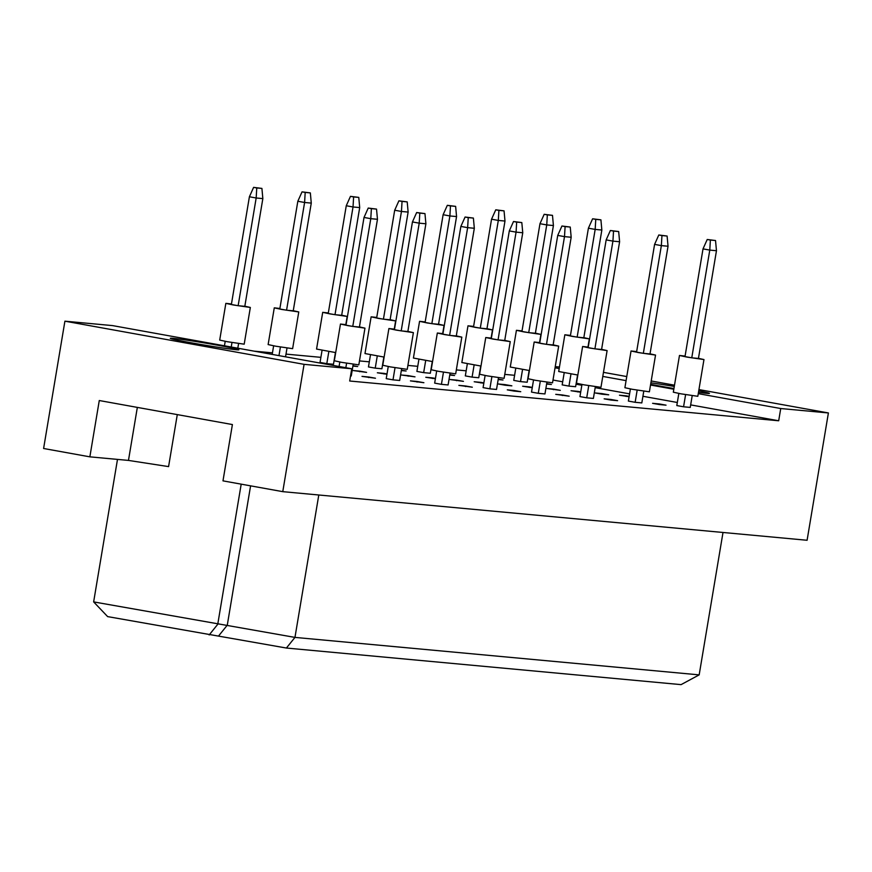 <?xml version="1.0" encoding="UTF-8"?>
<svg xmlns="http://www.w3.org/2000/svg" width="872" height="872" viewBox="0 0 872 872"><rect width="100%" height="100%" fill="white"/><g stroke="black" fill="none" stroke-linecap="round" stroke-linejoin="round"><path stroke-width="1.31" d="M698.734 390.82A34.771 1.068 -170.5 0 1 709.459 393.392A34.771 1.068 -170.5 0 1 706.756 393.359A34.771 1.068 -170.5 0 1 698.483 392.346M673.936 388.531A34.771 1.068 -170.5 0 1 650.643 384.312M236.192 349.737A34.771 1.068 -170.5 0 1 197.704 343.939A34.771 1.068 -170.5 0 1 170.312 338.292A34.771 1.068 -170.5 0 1 173.016 338.336A34.771 1.068 -170.5 0 1 211.504 344.124A34.771 1.068 -170.5 0 1 238.895 349.77A34.771 1.068 -170.5 0 1 236.192 349.737M577.58 374.993L575.618 386.721L568.947 386.1L562.178 384.879L564.206 372.758M629.104 396.706L619.491 395.223L626.161 395.844L626.063 396.411M626.161 395.844L629.159 396.389M692.205 395.681L690.243 407.409L683.572 406.788L676.803 405.567L678.83 393.446M546.679 383.625L551.409 384.476L546.613 384.029M601.953 393.599L608.721 394.82L602.04 394.199L595.271 392.978L601.953 393.599L601.854 394.166M659.265 403.943L666.034 405.164L659.352 404.543L652.583 403.322L659.265 403.943L659.167 404.51M529.151 370.502L527.189 382.23L520.519 381.609L513.75 380.388L515.777 368.267M580.676 392.226L571.062 390.732L577.733 391.354L577.635 391.92M577.733 391.354L580.73 391.899M643.776 391.19L641.814 402.918L635.143 402.297L628.374 401.076L630.402 388.956M498.25 379.135L502.981 379.985L498.185 379.549M553.524 389.108L560.293 390.329L546.842 388.487L553.524 389.108L553.426 389.675M610.836 399.452L617.605 400.673L610.923 400.052L604.154 398.831L610.836 399.452L610.738 400.019M480.723 366.011L478.761 377.74L472.09 377.129L465.321 375.897L467.348 363.777M532.247 387.735L522.633 386.242L529.304 386.863L529.206 387.43M529.304 386.863L532.302 387.408M595.347 386.699L593.385 398.428L586.714 397.806L579.945 396.586L581.973 384.465M449.821 374.644L454.552 375.494L449.756 375.058M505.095 384.617L511.864 385.838L505.182 385.228L498.413 383.996L505.095 384.617L504.997 385.184M562.407 394.962L569.176 396.182L555.726 394.34L562.407 394.962L562.309 395.528M432.294 361.52L430.332 373.249L423.661 372.638L416.892 371.418L418.92 359.286M483.818 383.244L474.205 381.751L480.875 382.372L480.777 382.939M480.875 382.372L483.873 382.917M546.918 382.209L544.956 393.937L538.286 393.316L531.517 392.095L533.544 379.974M401.393 370.153L406.123 371.003L401.327 370.567M456.666 380.127L463.435 381.347L449.985 379.516L456.666 380.127L456.568 380.693M513.979 390.471L520.748 391.692L514.066 391.081L507.297 389.849L513.979 390.471L513.88 391.038M383.865 357.04L381.903 368.769L375.233 368.148L368.464 366.927L370.491 354.795M435.39 378.753L425.776 377.271L432.447 377.881L432.349 378.459M432.447 377.881L435.444 378.426M498.49 377.718L496.528 389.446L489.857 388.836L483.088 387.615L485.115 375.483M352.964 365.662L357.694 366.523L352.898 366.077M408.238 375.636L415.007 376.857L401.556 375.025L408.238 375.636L408.14 376.214M465.55 385.98L472.319 387.201L458.868 385.37L465.55 385.98L465.452 386.547M335.437 352.55L333.475 364.278L326.804 363.657L320.035 362.436L322.062 350.304M386.961 374.262L377.347 372.78L384.018 373.39L383.92 373.968M384.018 373.39L387.015 373.935M450.061 373.227L448.099 384.955L441.428 384.345L434.659 383.124L436.687 370.992M359.809 371.145L366.578 372.377L353.127 370.535L359.809 371.145L359.711 371.723M417.121 381.489L423.89 382.71L410.44 380.879L417.121 381.489L417.023 382.067M401.632 368.747L399.67 380.475L393 379.854L386.231 378.633L388.258 366.502M368.693 376.998L375.461 378.23L362.011 376.388L368.693 376.998L368.594 377.576M353.204 364.256L351.242 375.985L350.544 375.919M698.941 389.588L828.4 412.957L780.734 408.532L698.265 393.654M673.816 389.239L650.523 385.032M626.085 380.628L602.781 376.421M559.203 368.551L555.05 367.81M603.468 372.355L626.761 376.562M651.199 380.977L674.503 385.184M555.235 366.643L559.453 367.025M650.894 382.841A34.771 1.068 -170.5 0 1 674.285 386.438M780.734 408.532L778.685 420.773L349.694 381.01L351.743 368.769L304.077 364.343L282.768 491.655L222.981 480.864L232.399 424.555L99.277 400.531L89.86 456.841L128.467 460.416L168.579 466.607L177.289 414.603M89.86 456.841L43.6 448.491L64.91 321.179L112.575 325.605L351.743 368.769M828.4 412.957L807.091 540.269L282.768 491.655M514.6 375.298L504.768 374.393M466.171 370.818L456.339 369.902M417.743 366.327L407.911 365.412M369.314 361.836L359.482 360.921M320.885 357.346L285.994 354.108M272.456 352.855L254.21 351.165M304.077 364.343L64.91 321.179M318.792 494.991L294.965 637.399L699.17 674.874L681.076 684.629L286.398 648.038L107.648 616.613L93.642 601.898L294.965 637.399L286.398 648.038M723.008 532.465L699.17 674.874M117.491 459.402L93.642 601.898M241.195 484.156L217.738 624.298L209.182 634.947M250.591 485.846L227.276 625.18L218.709 635.83M137.34 407.398L128.467 460.416M778.685 420.773L690.668 404.891M677.315 402.483L642.926 396.28M629.584 393.872L595.184 387.659M581.842 385.25L576.043 384.203M562.702 381.794L553.001 380.05M231.462 303.979L225.848 303.358L233.325 304.971L250.34 307.456L244.836 306.214M225.848 303.358L219.7 340.08L227.178 341.693L244.193 344.178L250.34 307.456M244.814 306.334L262.843 198.609L256.172 197.988L238.143 305.712L244.814 306.334M256.76 187.938L261.916 188.417L253.61 187.371L256.76 187.938L256.172 197.988L249.403 196.767L231.374 304.492L238.143 305.712M249.403 196.767L253.61 187.371M261.916 188.417L262.843 198.609M231.985 342.522L231.233 347.012M237.805 348.201L238.579 343.568M225.205 341.323L224.464 345.792M346.075 324.657L340.472 324.046L347.95 325.648L364.965 328.145L359.46 326.902M340.472 324.046L334.325 360.768L341.802 362.381L358.817 364.867L364.965 328.145M359.438 327.011L377.467 219.286L370.785 218.676L352.768 326.401L359.438 327.011M371.385 208.626L376.53 209.106L368.224 208.059L371.385 208.626L370.785 218.676L364.016 217.455L345.999 325.18L352.768 326.401M364.016 217.455L368.224 208.059M376.53 209.106L377.467 219.286M346.598 363.21L345.846 367.701M339.829 362.011L339.077 366.48M279.89 308.47L274.277 307.849L281.754 309.462L298.769 311.947L293.265 310.705M274.277 307.849L268.129 344.571L275.607 346.184L292.621 348.669L298.769 311.947M293.243 310.813L311.271 203.1L304.601 202.478L286.572 310.203L293.243 310.813M305.189 192.429L310.345 192.908L302.039 191.862L305.189 192.429L304.601 202.478L297.832 201.258L279.803 308.982L286.572 310.203M297.832 201.258L302.039 191.862M310.345 192.908L311.271 203.1M280.413 347.012L278.964 355.634M285.547 356.822L287.008 348.059M273.634 345.813L272.195 354.413M328.319 312.95L322.705 312.34L330.183 313.942L347.198 316.438L341.693 315.195M322.705 312.34L316.558 349.062L335.687 352.582M341.671 315.304L359.7 207.58L353.029 206.969L335.001 314.694L341.671 315.304M353.618 196.919L358.774 197.399L350.468 196.353L353.618 196.919L353.029 206.969L346.26 205.748L328.232 313.473L335.001 314.694M346.26 205.748L350.468 196.353M358.774 197.399L359.7 207.58M328.842 351.503L326.804 363.657M376.748 317.441L371.134 316.83L378.612 318.433L395.626 320.929L390.122 319.686M371.134 316.83L364.987 353.552L384.116 357.073M390.1 319.795L408.129 212.07L401.458 211.46L383.429 319.185L390.1 319.795M402.047 201.41L407.202 201.89L398.896 200.833L402.047 201.41L401.458 211.46L394.689 210.239L376.66 317.953L383.429 319.185M394.689 210.239L398.896 200.833M407.202 201.89L408.129 212.07M377.271 355.994L375.233 368.148M425.176 321.932L419.563 321.321L427.04 322.923L444.055 325.42L438.551 324.177M419.563 321.321L413.415 358.043L432.545 361.564M438.529 324.286L456.557 216.561L449.887 215.951L431.858 323.665L438.529 324.286M450.475 205.901L455.631 206.37L447.325 205.323L450.475 205.901L449.887 215.951L443.118 214.719L425.089 322.444L431.858 323.665M443.118 214.719L447.325 205.323M455.631 206.37L456.557 216.561M425.7 360.485L423.661 372.638M394.504 329.147L388.901 328.537L396.379 330.139L413.393 332.635L407.889 331.393M388.901 328.537L382.754 365.259L390.231 366.872L407.246 369.357L413.393 332.635M407.867 331.502L425.896 223.777L419.214 223.167L401.196 330.891L407.867 331.502M419.814 213.117L424.958 213.596L416.653 212.539L419.814 213.117L419.214 223.167L412.445 221.946L394.427 329.66L401.196 330.891M412.445 221.946L416.653 212.539M424.958 213.596L425.896 223.777M395.027 367.701L393 379.854M442.932 333.638L437.33 333.028L444.807 334.63L461.822 337.126L456.318 335.884M437.33 333.028L431.182 369.75L438.66 371.352L455.675 373.848L461.822 337.126M456.296 335.993L474.324 228.268L467.643 227.657L449.625 335.371L456.296 335.993M468.242 217.608L473.387 218.076L465.081 217.03L468.242 217.608L467.643 227.657L460.874 226.426L442.856 334.15L449.625 335.371M460.874 226.426L465.081 217.03M473.387 218.076L474.324 228.268M443.456 372.191L441.428 384.345M491.361 338.129L485.759 337.519L493.236 339.121L510.251 341.617L504.746 340.374M485.759 337.519L479.611 374.241L487.088 375.843L504.103 378.339L510.251 341.617M504.725 340.483L522.753 232.759L516.071 232.137L498.054 339.862L504.725 340.483M516.671 222.098L521.816 222.567L513.51 221.521L516.671 222.098L516.071 232.137L509.303 230.917L491.285 338.641L498.054 339.862M509.303 230.917L513.51 221.521M521.816 222.567L522.753 232.759M491.884 376.682L489.857 388.836M539.79 342.62L534.187 342.009L541.665 343.612L558.679 346.108L553.175 344.854M534.187 342.009L528.04 378.731L535.517 380.334L552.532 382.83L558.679 346.108M553.153 344.974L571.182 237.249L564.5 236.628L546.482 344.353L553.153 344.974M565.1 226.589L570.244 227.058L561.939 226.012L565.1 226.589L564.5 236.628L557.731 235.407L539.714 343.132L546.482 344.353M557.731 235.407L561.939 226.012M570.244 227.058L571.182 237.249M540.313 381.173L538.286 393.316M473.605 326.422L467.992 325.812L475.469 327.414L492.484 329.91L486.979 328.668M467.992 325.812L461.844 362.534L480.973 366.055M486.958 328.777L504.986 221.052L498.315 220.431L480.287 328.155L486.958 328.777M498.904 210.392L504.06 210.861L495.754 209.814L498.904 210.392L498.315 220.431L491.546 219.21L473.518 326.935L480.287 328.155M491.546 219.21L495.754 209.814M504.06 210.861L504.986 221.052M474.128 364.976L472.09 377.129M522.034 330.913L516.42 330.303L523.898 331.905L540.913 334.401L535.408 333.148M516.42 330.303L510.273 367.025L529.402 370.546M535.386 333.268L553.415 225.543L546.744 224.922L528.715 332.646L535.386 333.268M547.333 214.883L552.488 215.351L544.183 214.305L547.333 214.883L546.744 224.922L539.975 223.701L521.947 331.425L528.715 332.646M539.975 223.701L544.183 214.305M552.488 215.351L553.415 225.543M522.557 369.466L520.519 381.609M570.462 335.404L564.849 334.783L572.326 336.396L589.341 338.892L583.837 337.638M564.849 334.783L558.701 371.516L577.831 375.036M583.815 337.758L601.844 230.034L595.173 229.412L577.144 337.137L583.815 337.758M595.761 219.363L600.917 219.842L592.611 218.796L595.761 219.363L595.173 229.412L588.404 228.192L570.375 335.916L577.144 337.137M588.404 228.192L592.611 218.796M600.917 219.842L601.844 230.034M570.986 373.957L568.947 386.1M588.219 347.111L582.616 346.489L590.093 348.102L607.108 350.599L601.604 349.345M582.616 346.489L576.468 383.222L583.946 384.825L600.961 387.321L607.108 350.599M601.582 349.465L619.611 241.74L612.929 241.119L594.911 348.844L601.582 349.465M613.528 231.069L618.673 231.549L610.367 230.502L613.528 231.069L612.929 241.119L606.16 239.898L588.142 347.623L594.911 348.844M606.16 239.898L610.367 230.502M618.673 231.549L619.611 241.74M588.742 385.664L586.714 397.806M636.647 351.601L631.045 350.98L638.522 352.593L655.537 355.078L650.032 353.836M631.045 350.98L624.897 387.713L632.374 389.315L649.389 391.811L655.537 355.078M650.011 353.956L668.039 246.231L661.358 245.61L643.34 353.334L650.011 353.956M661.957 235.56L667.102 236.04L658.796 234.993L661.957 235.56L661.358 245.61L654.589 244.389L636.571 352.114L643.34 353.334M654.589 244.389L658.796 234.993M667.102 236.04L668.039 246.231M637.17 390.144L635.143 402.297M685.076 356.092L679.473 355.471L686.951 357.084L703.966 359.569L698.461 358.327M679.473 355.471L673.326 392.193L680.803 393.806L697.818 396.302L703.966 359.569M698.439 358.447L716.468 250.722L709.786 250.101L691.769 357.825L698.439 358.447M710.386 240.051L715.531 240.53L707.225 239.484L710.386 240.051L709.786 250.101L703.017 248.88L685 356.604L691.769 357.825M703.017 248.88L707.225 239.484M715.531 240.53L716.468 250.722M685.599 394.635L683.572 406.788M347.198 316.438L345.824 324.624M395.626 320.929L394.253 329.115M444.055 325.42L442.682 333.605M492.484 329.91L491.11 338.096M540.913 334.401L539.539 342.587M589.341 338.892L587.968 347.078"/></g></svg>
